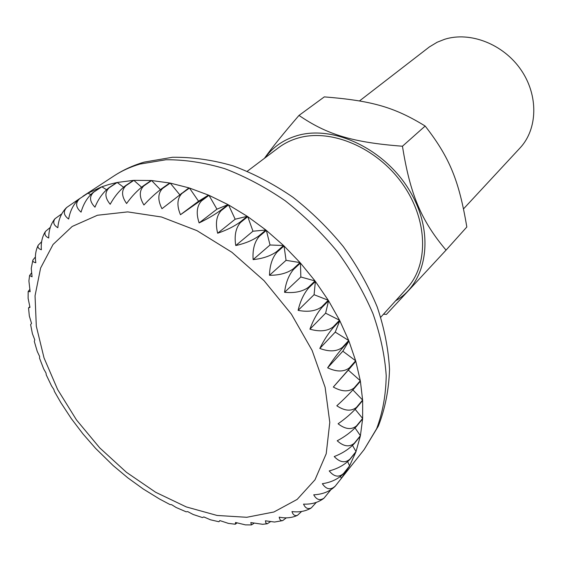 <?xml version="1.0" encoding="UTF-8"?>
<svg xmlns="http://www.w3.org/2000/svg" width="562" height="562" viewBox="0 0 562 562"><rect width="100%" height="100%" fill="white"/><g stroke="black" fill="none" stroke-linecap="round" stroke-linejoin="round"><path stroke-width="0.84" d="M380.769 317.207L407.071 288.137C429.031 264.344 427.914 219.173 402.216 183.451C376.702 147.637 331.327 128.417 298.443 137.936C291.053 140.022 284.449 143.254 278.633 147.63L247.329 171.22M54.795 218.976L54.388 219.426C50.573 224.645 48.683 230.842 48.739 238.014C45.241 236.391 44.173 234.185 45.515 231.403L44.567 232.928C41.897 237.986 40.843 243.592 41.384 249.746C38.581 248.854 37.506 247.364 38.16 245.271L41.637 241.716M45.515 231.403L50.271 227.406M66.562 207.617L66.337 207.792C61.328 212.914 58.497 219.552 57.844 227.715C53.608 225.172 52.666 222.166 55.034 218.688L61.644 213.946M67.63 206.816L79.551 198.667C73.861 203.5 70.229 210.286 68.655 219.04C63.639 215.351 63 211.495 66.737 207.469L67.63 206.816M79.888 198.477L87.967 193.188L101.455 186.928L93.411 192.218C87.616 197.016 83.499 203.655 81.069 212.141C75.582 207.273 75.189 202.72 79.888 198.477L79.551 198.667M93.791 192.078L101.841 186.788L109.14 184.413L116.777 182.552L108.768 187.863C102.874 192.618 98.273 199.06 94.964 207.174C89.499 201.477 89.105 196.44 93.791 192.078L93.411 192.218M38.16 245.271L37.036 247.933C35.371 252.633 34.97 257.565 35.835 262.728C33.629 262.363 32.645 261.471 32.884 260.044L35.413 256.975M32.884 260.044L31.247 268.446L32.083 276.785L29.589 275.513L31.444 273.048M29.589 275.513L28.901 280.937L30.144 291.713L28.17 291.516L29.603 289.697M28.17 291.516L28.114 298.331L29.969 307.33L28.536 307.913L29.758 306.74M28.536 307.913L29.336 315.992L31.535 323.452L30.608 324.576L32.42 333.744L34.781 339.891L34.296 341.38L37.247 351.419L39.628 356.484L39.544 358.205L43.667 368.883L46.014 373.049L46.267 374.91L51.571 385.989L53.84 389.431L54.402 391.384L60.836 402.617L71.346 418.648L82.986 433.948L95.638 448.42L113.166 465.582L127.89 477.897L143.373 489.073L159.496 498.986L169.893 504.507L171.663 504.711L176.145 507.5L186.099 511.792L187.715 511.61L193.195 514.49L202.475 517.567L203.816 516.928L210.532 519.815L218.899 521.74L219.819 520.574L228.411 523.391M219.946 520.637L218.899 521.74M236.939 523.039L235.253 524.227L235.534 522.47L245.446 524.88L251.425 524.929L250.8 522.562L262.672 524.304L267.273 523.763L265.903 523.06L265.419 520.798L274.537 522.042L282.672 520.609C280.81 520.911 279.651 519.752 279.209 517.138C284.885 518.34 290.294 518.024 295.436 516.204L295.64 516.12M253.785 523.475L251.425 524.929M101.841 186.788L106.471 189.675M117.191 182.467L133.398 180.381L125.459 185.727C119.481 190.441 114.395 196.623 110.201 204.266C104.855 197.761 104.518 192.267 109.19 187.778L117.191 182.467L123.514 187.195M75.715 201.519L76.207 201.709M87.967 193.188L90.644 194.536M133.854 180.36L151.136 180.507L143.268 185.903C137.212 190.574 131.656 196.44 126.59 203.514C121.476 196.257 121.251 190.321 125.909 185.699L133.854 180.36L141.554 187.174M151.614 180.542L169.738 183.001L161.961 188.46C155.85 193.075 149.836 198.583 143.928 204.99C139.151 197.044 139.095 190.694 143.746 185.938L151.614 180.542L160.353 189.64M170.23 183.093L188.944 187.87L161.975 208.72C157.648 200.17 157.81 193.447 162.46 188.558L170.23 183.093L179.643 194.614M180.465 214.712C176.693 205.643 177.128 198.597 181.793 193.574L189.457 188.031L198.562 201.217L208.474 195.098L180.465 214.712L198.562 201.217M199.124 222.917C195.998 213.434 196.77 206.113 201.442 200.964L208.987 195.316L216.939 209.176L228.017 204.617L220.599 210.371C214.403 214.832 207.245 219.011 199.124 222.917L216.939 209.176M217.649 233.23C215.267 223.458 216.426 215.927 221.112 210.652L228.523 204.898L235.176 219.222L247.259 216.314L239.981 222.194C233.799 226.598 226.353 230.28 217.649 233.23L235.176 219.222M235.752 245.524C234.192 235.583 235.766 227.919 240.48 222.531L247.758 216.644L252.963 231.214L265.889 230.013L258.745 236.033C252.591 240.395 244.927 243.557 235.752 245.524L252.963 231.214M253.125 259.616C252.45 249.647 254.481 241.913 259.223 236.419L266.36 230.399L270.027 244.99L283.585 245.524L276.581 251.692C270.477 256.005 262.658 258.646 253.125 259.616L270.027 244.99M269.486 275.296C269.739 265.426 272.261 257.705 277.038 252.12L284.028 245.952L286.065 260.332L300.052 262.587L293.195 268.91C287.161 273.188 279.251 275.317 269.486 275.296L286.065 260.332M284.562 292.296C285.777 282.672 288.791 275.029 293.61 269.374L300.466 263.051L300.832 276.996L315.029 280.93L308.306 287.407C302.349 291.65 294.432 293.28 284.562 292.296L300.832 276.996M298.113 310.357C300.291 301.099 303.817 293.617 308.678 287.906L315.394 281.429L314.081 294.706L328.257 300.248L321.668 306.88C315.809 311.095 307.955 312.261 298.113 310.357L314.081 294.706M309.922 329.17C313.055 320.403 317.073 313.146 321.991 307.4L328.573 300.761L325.609 313.182L339.539 320.221L333.069 327C327.323 331.201 319.602 331.924 309.922 329.17L325.609 313.182M319.806 348.433C323.867 340.263 328.377 333.294 333.343 327.527L339.806 320.747L335.233 332.114L348.714 340.502L342.356 347.428C336.722 351.622 329.206 351.952 319.806 348.433L335.233 332.114M327.639 367.822C332.578 360.347 337.551 353.73 342.567 347.962L348.925 341.036L342.834 351.194L355.662 360.783L349.395 367.843C343.895 372.03 336.638 372.023 327.639 367.822L342.834 351.194M333.322 387.035L355.809 361.31L348.314 370.119L360.305 380.727L354.123 387.913C348.756 392.1 341.822 391.812 333.322 387.035L348.314 370.119M336.814 405.778C343.298 399.919 349.1 394.138 354.215 388.426L360.397 381.247L362.623 400.046L356.519 407.338C351.278 411.539 344.71 411.019 336.814 405.778M338.092 423.776C345.23 418.802 351.383 413.484 356.547 407.829L362.659 400.537L362.645 418.451L356.582 425.834C351.482 430.049 345.321 429.361 338.092 423.776M337.207 440.777C344.899 436.709 351.348 431.883 356.554 426.298L362.609 418.915L360.411 435.698L354.39 443.151C349.416 447.387 343.691 446.593 337.207 440.777M334.214 456.555C342.356 453.408 349.058 449.087 354.299 443.587L360.319 436.126L356.02 451.56L350.021 459.07C345.18 463.334 339.912 462.491 334.214 456.555M329.213 470.921C337.713 468.694 344.604 464.879 349.88 459.47L355.879 451.953L349.599 465.863L343.614 473.415C338.893 477.7 334.088 476.871 329.213 470.921M322.335 483.713C331.081 482.386 338.113 479.07 343.417 473.766L349.409 466.214L341.303 478.452L335.31 486.025C330.702 490.338 326.374 489.572 322.335 483.713M330.597 490.078L324.091 498.072C319.975 500.897 316.518 499.815 313.722 494.813C322.616 494.356 329.725 491.525 335.057 486.341L335.31 486.025M335.184 486.179L340.937 478.908M316.237 502.456L311.341 507.858C307.962 509.502 305.363 508.259 303.543 504.121C311.341 504.465 318.029 502.59 323.614 498.501L323.881 498.255M301.618 511.476L297.438 515.347C294.825 516.162 293.006 514.904 291.98 511.575C298.731 512.439 304.836 511.42 310.287 508.526L311.341 507.858M189.457 188.031L208.474 195.098M208.987 195.316L228.017 204.617M228.523 204.898L247.259 216.314M247.758 216.644L265.889 230.013M266.36 230.399L283.585 245.524M284.028 245.952L300.052 262.587M300.466 263.051L315.029 280.93M315.394 281.429L328.257 300.248M328.573 300.761L339.539 320.221M339.806 320.747L348.714 340.502M348.925 341.036L355.662 360.783M355.809 361.31L360.305 380.727M352.894 389.923L362.623 400.046M355.198 409.347L362.645 418.451M355.065 427.956L360.411 435.698M352.543 445.497L356.02 451.56M347.688 461.739L349.599 465.863M340.6 476.499L341.303 478.452M270.322 521.789L267.273 523.763M286.332 517.834L282.672 520.609M264.969 157.922C272.886 147.012 283.698 139.559 297.389 135.554C334.257 124.652 386.094 149.759 410.471 192.148C435.199 234.396 426.994 282.819 395.592 300.832M298.991 115.421L324.309 96.889C371.306 100.647 394.173 106.942 425.167 126.043C449.797 157.704 459.035 180.69 466.825 226.999L446.045 250.132C421.345 220.733 410.211 194.859 402.455 146.225C352.311 142.418 326.873 134.487 298.991 115.421C283.424 133.475 271.903 147.778 264.435 158.329M383.488 314.2L386.417 314.397L446.045 250.132M359.483 100.942L429.368 46.934L437.18 42.227L444.577 39.305C470.113 31.177 503.355 44.082 520.953 69.793C538.684 95.435 537.743 129.148 519.998 148.003L463.552 208.846M402.455 146.225L425.167 126.043M139.98 164.062C130.454 166.865 121.806 170.806 114.023 175.906C123.226 169.9 133.292 165.298 144.23 162.095L172.485 157.276C192.345 157.037 212.577 159.91 233.188 165.902C253.729 173.595 273.61 184.013 292.83 197.157C311.369 211.67 328.187 228.137 343.284 246.542C357.123 265.763 368.412 285.847 377.151 306.796C384.275 327.899 388.398 348.77 389.529 369.389C388.89 389.592 385.167 408.497 378.359 426.094L364.162 449.551L376.638 428.715C382.673 412.747 385.869 395.079 386.22 375.711C384.829 355.62 380.411 334.917 372.95 313.596C363.797 292.296 351.995 271.727 337.551 251.881C321.808 232.851 304.372 215.829 285.243 200.803C265.489 187.23 245.327 176.517 224.737 168.663C204.301 162.587 184.708 159.608 165.945 159.749L139.98 164.062M97.437 215.253L72.203 226.458L53.053 244.491L40.59 268.074L35.048 295.788L36.312 326.199L44.026 357.903L57.647 389.557L76.481 419.926L99.713 447.865L126.443 472.305L155.674 492.284L186.296 506.924L217.094 515.459L246.774 517.286L273.933 511.989L297.143 499.421L314.994 479.8L326.213 453.752L329.789 422.392L325.117 387.288L312.128 350.449L291.383 314.137L264.063 280.691L231.888 252.275L196.96 230.645L161.512 217.002L127.707 211.895L97.437 215.253M343.417 473.766L343.614 473.415M349.88 459.47L350.021 459.07M354.299 443.587L354.39 443.151M356.554 426.298L356.582 425.834M356.547 407.829L356.519 407.338M354.215 388.426L354.123 387.913M349.55 368.37L349.395 367.843M342.567 347.962L342.356 347.428M333.343 327.527L333.069 327M321.991 307.4L321.668 306.88M308.678 287.906L308.306 287.407M293.61 269.374L293.195 268.91M277.038 252.12L276.581 251.692M259.223 236.419L258.745 236.033M240.48 222.531L239.981 222.194M221.112 210.652L220.599 210.371M201.442 200.964L200.929 200.739M181.793 193.574L181.28 193.412M162.46 188.558L161.961 188.46M143.746 185.938L143.268 185.903M125.909 185.699L125.459 185.727M109.19 187.778L108.768 187.863M82.951 196.243L114.023 175.906M66.73 207.469L66.33 207.792M55.034 218.688L54.388 219.426M228.003 523.334L235.253 524.227M295.436 516.204L297.438 515.347M323.614 498.501L324.091 498.072M335.057 486.341L364.162 449.551"/></g></svg>
